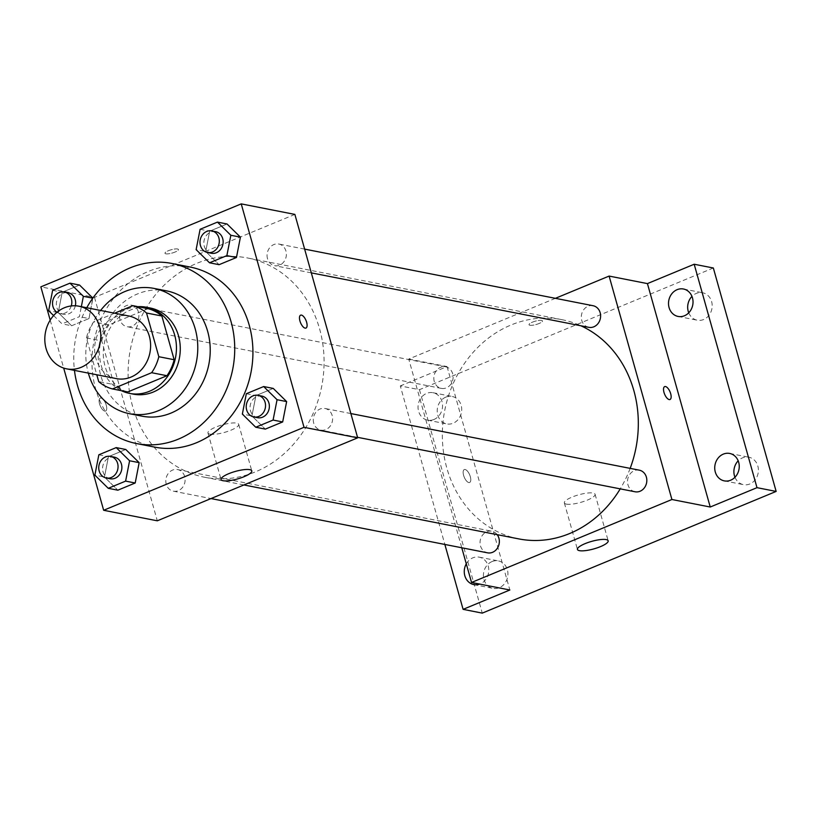<?xml version="1.0" encoding="UTF-8"?>
<svg xmlns="http://www.w3.org/2000/svg" width="817" height="817" viewBox="0 0 817 817"><rect width="100%" height="100%" fill="white"/><g stroke="black" fill="none" stroke-linecap="round" stroke-linejoin="round"><path stroke-width="0.61" stroke-dasharray="4.08 3.06" d="M116.474 378.628A31.924 27.839 101.1 0 1 95.906 358.367A31.924 27.839 101.1 0 1 102.023 327.025A31.924 27.839 101.1 0 1 128.769 315.985M114.615 313.207L93.608 321.908A42.872 37.388 101.1 0 0 86.428 337.901L96.784 374.768M148.122 308.683L108.937 324.921L93.608 321.908M86.428 337.901L101.747 340.914L114.033 384.613L98.704 381.6M101.747 340.914A42.872 37.388 101.1 0 1 108.937 324.921M127.779 391.946A42.872 37.388 101.1 0 1 114.033 384.613M137.91 306.681A43.893 38.276 -78.9 0 0 126.441 309.357A43.893 38.276 -78.9 0 0 99.551 349.523A43.893 38.276 -78.9 0 0 121.427 390.7M133.334 394.141A43.893 38.276 101.1 0 1 105.046 366.282A43.893 38.276 101.1 0 1 130.271 310.103A43.893 38.276 101.1 0 1 150.236 307.999M100.614 310.46A63.838 55.668 -78.9 0 0 88.328 373.103M166.535 290.862A63.838 55.668 -78.9 0 0 137.491 293.936A63.838 55.668 -78.9 0 0 98.285 359.419A63.838 55.668 -78.9 0 0 141.944 416.159M86.755 307.743A91.77 80.025 -78.9 0 0 74.459 370.387M154.77 447.134A91.77 80.025 101.1 0 1 95.63 388.892A91.77 80.025 101.1 0 1 148.367 271.438A91.77 80.025 101.1 0 1 190.116 267.036M200.104 229.291L209.683 231.17L227.034 223.981L209.683 231.17L205.71 251.513L219.099 264.677L205.71 251.513L196.131 249.634M246.325 393.723L255.905 395.612L273.256 388.422L255.905 395.612L251.932 415.955L265.321 429.119L251.932 415.955L242.353 414.076M50.205 320.131L63.675 368.069M52.625 290.352L62.204 292.231L79.555 285.051L62.204 292.231L58.232 312.584L71.62 325.748L88.982 318.559L92.791 298.185M98.847 454.793L108.426 456.672L125.777 449.483L108.426 456.672L104.464 477.026L117.842 490.19L104.464 477.026L94.874 475.147M294.876 214.411L94.496 297.388L40.85 286.859M165.851 253.811A6.985 1.716 164.3 0 0 173.653 252.576A6.985 1.716 164.3 0 0 178.423 249.502A6.985 1.716 164.3 0 0 171.233 249.736A6.985 1.716 164.3 0 0 164.973 253.28A6.985 1.716 164.3 0 0 165.851 253.811A6.985 1.716 164.3 0 0 173.653 252.576A6.985 1.716 164.3 0 0 178.423 249.502A6.985 1.716 164.3 0 0 171.233 249.747A6.985 1.716 164.3 0 0 164.973 253.28A6.985 1.716 164.3 0 0 165.851 253.811M132.579 406.335A111.715 97.427 101.1 0 1 154.005 296.612A111.715 97.427 101.1 0 1 247.602 257.988A111.715 97.427 101.1 0 1 321.694 386.37A111.715 97.427 101.1 0 1 204.577 477.24A111.715 97.427 101.1 0 1 132.579 406.335M94.496 297.388L157.303 520.807M313.718 423.114A11.009 9.6 101.1 0 1 315.832 412.299A11.009 9.6 101.1 0 1 325.064 408.49A11.009 9.6 101.1 0 1 332.366 421.153A11.009 9.6 101.1 0 1 320.815 430.11A11.009 9.6 101.1 0 1 313.718 423.114M267.496 258.672A11.009 9.6 101.1 0 1 269.61 247.857A11.009 9.6 101.1 0 1 278.842 244.048A11.009 9.6 101.1 0 1 286.144 256.712A11.009 9.6 101.1 0 1 274.594 265.668A11.009 9.6 101.1 0 1 267.496 258.672M120.017 319.743A11.009 9.6 101.1 0 1 122.131 308.928A11.009 9.6 101.1 0 1 131.363 305.119A11.009 9.6 101.1 0 1 138.665 317.772A11.009 9.6 101.1 0 1 127.115 326.729A11.009 9.6 101.1 0 1 120.017 319.743M184.683 476.546A11.009 9.6 -78.9 0 0 177.585 469.561A11.009 9.6 -78.9 0 0 166.035 478.517A11.009 9.6 -78.9 0 0 173.337 491.17A11.009 9.6 -78.9 0 0 182.569 487.361A11.009 9.6 -78.9 0 0 184.683 476.546M106.261 405.242A6.985 2.962 67.5 0 0 100.236 398.134A6.985 2.962 67.5 0 0 100.174 405.712A6.985 2.962 67.5 0 0 105.577 411.033A6.985 2.962 67.5 0 0 106.261 405.242A6.985 2.962 67.5 0 0 100.246 398.134A6.985 2.962 67.5 0 0 100.185 405.712A6.985 2.962 67.5 0 0 105.587 411.033A6.985 2.962 67.5 0 0 106.271 405.242M305.956 328.066L305.956 328.066A6.985 2.962 -112.5 0 1 299.931 320.958A6.985 2.962 -112.5 0 1 300.605 315.168A6.985 2.962 -112.5 0 1 300.615 315.168L300.615 315.168M209.979 434.184A15.962 3.911 -15.7 0 1 207.967 432.979A15.962 3.911 -15.7 0 1 222.275 424.891A15.962 3.911 -15.7 0 1 238.697 424.34A15.962 3.911 -15.7 0 1 227.81 431.366A15.962 3.911 -15.7 0 1 209.979 434.184M518.815 538.903A111.715 97.427 101.1 0 1 446.817 467.998A111.715 97.427 101.1 0 1 468.233 358.275A111.715 97.427 101.1 0 1 561.841 319.651A111.715 97.427 101.1 0 1 580.846 325.758M630.162 468.366A111.715 97.427 101.1 0 1 620.236 488.862M497.175 534.655A11.009 9.6 -78.9 0 0 491.814 531.224A11.009 9.6 -78.9 0 0 480.273 540.18A11.009 9.6 -78.9 0 0 487.575 552.833M588.832 327.331A11.009 9.6 101.1 0 1 581.735 320.335A11.009 9.6 101.1 0 1 583.849 309.52A11.009 9.6 101.1 0 1 593.071 305.721M434.256 381.406A11.009 9.6 101.1 0 1 436.37 370.591A11.009 9.6 101.1 0 1 445.592 366.782A11.009 9.6 101.1 0 1 452.894 379.435A11.009 9.6 101.1 0 1 441.354 388.392A11.009 9.6 101.1 0 1 434.256 381.406M635.054 491.773A11.009 9.6 101.1 0 1 627.956 484.777A11.009 9.6 101.1 0 1 630.07 473.962A11.009 9.6 101.1 0 1 639.292 470.163M555.386 298.328L408.735 359.051L461.779 547.778M713.343 267.996L419.458 389.689L400.299 385.93L444.857 544.449M408.735 359.051L447.052 366.567L400.299 385.93M529.906 325.248A6.985 1.716 164.3 0 0 537.709 324.012A6.985 1.716 164.3 0 0 542.468 320.938A6.985 1.716 164.3 0 0 535.288 321.183A6.985 1.716 164.3 0 0 529.028 324.717A6.985 1.716 164.3 0 0 529.906 325.248A6.985 1.716 164.3 0 0 537.709 324.022A6.985 1.716 164.3 0 0 542.468 320.948A6.985 1.716 164.3 0 0 535.288 321.183A6.985 1.716 164.3 0 0 529.028 324.727A6.985 1.716 164.3 0 0 529.906 325.258M447.052 366.567L509.859 589.997M470.316 476.679A6.985 2.962 67.5 0 0 464.291 469.571A6.985 2.962 67.5 0 0 464.23 477.159A6.985 2.962 67.5 0 0 469.632 482.479A6.985 2.962 67.5 0 0 470.316 476.679A6.985 2.962 67.5 0 0 464.291 469.571A6.985 2.962 67.5 0 0 464.23 477.159A6.985 2.962 67.5 0 0 469.632 482.479A6.985 2.962 67.5 0 0 470.316 476.679M670.001 399.513L670.001 399.513A6.985 2.962 -112.5 0 1 663.976 392.395A6.985 2.962 -112.5 0 1 664.66 386.604L664.67 386.604M566.365 504.12A15.962 3.911 -15.7 0 1 564.353 502.915A15.962 3.911 -15.7 0 1 578.661 494.826A15.962 3.911 -15.7 0 1 595.082 494.275A15.962 3.911 -15.7 0 1 584.196 501.301A15.962 3.911 -15.7 0 1 566.365 504.12M433.97 419.478A13.981 12.194 101.1 0 1 427.608 420.152A13.981 12.194 101.1 0 1 418.335 404.088A13.981 12.194 101.1 0 1 432.99 392.711A13.981 12.194 101.1 0 1 442.548 405.14A13.981 12.194 101.1 0 1 433.97 419.478M466.293 563.812A13.981 12.194 101.1 0 1 479.211 557.153A13.981 12.194 101.1 0 1 488.77 569.582A13.981 12.194 101.1 0 1 480.192 583.92A13.981 12.194 101.1 0 1 479.763 584.084M419.458 389.689L482.265 613.118M734.963 477.261A13.981 12.194 -78.9 0 0 743.46 484.644A13.981 12.194 -78.9 0 0 749.822 483.97A13.981 12.194 -78.9 0 0 758.401 469.632A13.981 12.194 -78.9 0 0 748.842 457.203A13.981 12.194 -78.9 0 0 742.49 457.877A13.981 12.194 -78.9 0 0 738.18 460.819M492.018 561.585A13.981 12.194 -78.9 0 0 483.429 575.924A13.981 12.194 -78.9 0 0 492.988 588.352A13.981 12.194 -78.9 0 0 499.35 587.678A13.981 12.194 -78.9 0 0 507.929 573.34A13.981 12.194 -78.9 0 0 498.37 560.911A13.981 12.194 -78.9 0 0 492.018 561.585M445.796 397.144A13.981 12.194 -78.9 0 0 437.207 411.482A13.981 12.194 -78.9 0 0 446.766 423.911A13.981 12.194 -78.9 0 0 453.129 423.237A13.981 12.194 -78.9 0 0 461.707 408.898A13.981 12.194 -78.9 0 0 452.148 396.47A13.981 12.194 -78.9 0 0 445.796 397.144M688.741 312.819A13.981 12.194 -78.9 0 0 697.238 320.203A13.981 12.194 -78.9 0 0 703.6 319.529A13.981 12.194 -78.9 0 0 712.179 305.19A13.981 12.194 -78.9 0 0 702.62 292.762A13.981 12.194 -78.9 0 0 696.258 293.436A13.981 12.194 -78.9 0 0 691.958 296.387M110.111 478.762A11.009 9.6 101.1 0 1 103.013 471.777A11.009 9.6 101.1 0 1 105.127 460.962A11.009 9.6 101.1 0 1 114.349 457.152M108.426 456.672L104.464 477.026M257.59 417.701A11.009 9.6 101.1 0 1 250.492 410.706A11.009 9.6 101.1 0 1 252.606 399.891A11.009 9.6 101.1 0 1 261.828 396.082M255.905 395.612L251.932 415.955M53.605 315.566L62.041 323.869L79.392 316.679L81.343 306.681M75.348 305.783A11.009 9.6 101.1 0 1 63.889 314.32A11.009 9.6 101.1 0 1 56.792 307.335A11.009 9.6 101.1 0 1 58.906 296.52A11.009 9.6 101.1 0 1 68.128 292.711M62.204 292.231L58.232 312.584L48.652 310.705M58.232 312.584L71.62 325.748L62.041 323.869M71.62 325.748L88.982 318.559L79.392 316.679M88.982 318.559L92.944 298.215M71.263 305.936A11.009 9.6 101.1 0 1 60.06 313.575A11.009 9.6 101.1 0 1 56.965 312.288M211.368 253.26A11.009 9.6 101.1 0 1 204.27 246.264A11.009 9.6 101.1 0 1 206.384 235.449A11.009 9.6 101.1 0 1 215.606 231.64M209.683 231.17L205.71 251.513M207.967 432.979L221.05 479.508M238.697 424.34L251.779 470.868M561.841 319.651L247.602 257.988M243.895 484.951L204.577 477.24M173.337 491.17L211.021 498.564M177.585 469.561L491.814 531.224M304.629 249.114L278.842 244.048M311.308 272.868L274.594 265.668M445.592 366.782L131.363 305.119M441.354 388.392L127.115 326.729M350.85 413.555L325.064 408.49M357.529 437.309L320.815 430.11M564.353 502.915L577.435 549.443M595.082 494.275L608.165 540.803M678.079 316.434L697.238 320.203M683.461 289.004L702.62 292.762M427.608 420.152L446.766 423.911M432.99 392.711L452.148 396.47M473.829 584.594L492.988 588.352M479.211 557.153L498.37 560.911M724.301 480.876L743.46 484.644M729.683 453.445L748.842 457.203M63.889 314.32L60.06 313.575"/><path stroke-width="1.23" d="M46.089 348.593A31.924 27.839 101.1 0 1 52.206 317.251A31.924 27.839 101.1 0 1 78.953 306.212A31.924 27.839 101.1 0 1 100.123 342.895A31.924 27.839 101.1 0 1 66.657 368.855A31.924 27.839 101.1 0 1 46.089 348.593M78.953 306.212L128.769 315.985A31.924 27.839 101.1 0 1 149.94 352.668A31.924 27.839 101.1 0 1 116.474 378.628L66.657 368.855M132.803 305.681L148.122 308.683A42.872 37.388 101.1 0 1 161.868 316.016L174.154 359.725A42.872 37.388 101.1 0 1 166.964 375.718L127.779 391.946L112.45 388.933L151.635 372.705A42.872 37.388 101.1 0 0 158.825 356.712L146.539 313.013A42.872 37.388 101.1 0 0 132.803 305.681L114.615 313.207M96.784 374.768L98.704 381.6A42.872 37.388 101.1 0 0 112.45 388.933M121.427 390.7A43.893 38.276 -78.9 0 0 129.494 393.385A43.893 38.276 -78.9 0 0 175.512 357.683A43.893 38.276 -78.9 0 0 146.406 307.243A43.893 38.276 -78.9 0 0 137.91 306.681M146.406 307.243L150.236 307.999A43.893 38.276 101.1 0 1 179.342 358.438A43.893 38.276 101.1 0 1 133.334 394.141L129.494 393.385M166.964 375.718L151.635 372.705M161.868 316.016L146.539 313.013M174.154 359.725L158.825 356.712M88.328 373.103A63.838 55.668 -78.9 0 0 129.494 413.708A63.838 55.668 -78.9 0 0 196.417 361.788A63.838 55.668 -78.9 0 0 154.076 288.421A63.838 55.668 -78.9 0 0 125.032 291.485A63.838 55.668 -78.9 0 0 100.614 310.46M129.494 413.708L141.944 416.159A63.838 55.668 -78.9 0 0 208.866 364.229A63.838 55.668 -78.9 0 0 166.535 290.862L154.076 288.421M74.459 370.387A91.77 80.025 -78.9 0 0 136.562 443.56A91.77 80.025 -78.9 0 0 232.774 368.927A91.77 80.025 -78.9 0 0 171.907 263.462A91.77 80.025 -78.9 0 0 130.158 267.864A91.77 80.025 -78.9 0 0 86.755 307.743M171.907 263.462L190.116 267.036A91.77 80.025 101.1 0 1 250.972 372.491A91.77 80.025 101.1 0 1 154.77 447.134L136.562 443.56M209.52 262.798L219.099 264.677L236.45 257.498L240.423 237.144L227.034 223.981L217.455 222.101L200.104 229.291L196.131 249.634L209.52 262.798L226.871 255.619L230.843 235.265L217.455 222.101M255.741 427.24L265.321 429.119L282.672 421.94L286.644 401.586L273.256 388.422L263.677 386.543L246.325 393.723L242.353 414.076L255.741 427.24L273.092 420.061L277.065 399.707L263.677 386.543M63.675 368.069L103.657 510.278L304.026 427.311L241.229 203.882L40.85 286.859L50.205 320.131M79.555 285.051L92.842 298.113L79.555 285.051L69.976 283.162L52.625 290.352L48.652 310.705L53.605 315.566M108.263 488.311L117.842 490.19L135.203 483L139.166 462.657L125.777 449.483L116.198 447.604L98.847 454.793L94.874 475.147L108.263 488.311L125.614 481.121L129.586 460.768L116.198 447.604M103.657 510.278L157.303 520.807L357.683 437.841L294.876 214.411L241.229 203.882M357.683 437.841L304.026 427.311M223.051 480.723A15.962 3.911 -15.7 0 1 221.05 479.508A15.962 3.911 -15.7 0 1 235.357 471.419A15.962 3.911 -15.7 0 1 251.779 470.868A15.962 3.911 -15.7 0 1 240.892 477.894A15.962 3.911 -15.7 0 1 223.051 480.723M299.931 320.958A6.985 2.962 -112.5 0 1 300.615 315.168A6.985 2.962 -112.5 0 1 306.018 320.489A6.985 2.962 -112.5 0 1 305.956 328.066A6.985 2.962 -112.5 0 1 299.931 320.958M300.615 315.168A6.985 2.962 -112.5 0 1 306.007 320.489A6.985 2.962 -112.5 0 1 305.956 328.066M580.846 325.758A111.715 97.427 101.1 0 1 630.162 468.366M620.236 488.862A111.715 97.427 101.1 0 1 518.815 538.903L243.895 484.951M211.021 498.564L487.575 552.833A11.009 9.6 -78.9 0 0 496.797 549.024A11.009 9.6 -78.9 0 0 498.911 538.209A11.009 9.6 -78.9 0 0 497.175 534.655M304.629 249.114L593.071 305.721A11.009 9.6 101.1 0 1 600.372 318.375A11.009 9.6 101.1 0 1 588.832 327.331L311.308 272.868M350.85 413.555L639.292 470.163A11.009 9.6 101.1 0 1 646.594 482.816A11.009 9.6 101.1 0 1 635.054 491.773L357.529 437.309M461.779 547.778L471.532 582.47L671.911 499.504L609.114 276.075L555.386 298.328M444.857 544.449L463.106 609.349L482.265 613.118L776.15 491.425L713.343 267.996L694.184 264.238L647.432 283.601L609.114 276.075M463.106 609.349L509.859 589.997L471.532 582.47M776.15 491.425L756.991 487.667L694.184 264.238M671.911 499.504L710.239 507.02L756.991 487.667M579.447 550.658A15.962 3.911 -15.7 0 1 577.435 549.443A15.962 3.911 -15.7 0 1 591.743 541.354A15.962 3.911 -15.7 0 1 608.165 540.803A15.962 3.911 -15.7 0 1 597.278 547.829A15.962 3.911 -15.7 0 1 579.447 550.658M710.239 507.02L647.432 283.601M663.986 392.395A6.985 2.962 -112.5 0 1 664.67 386.604A6.985 2.962 -112.5 0 1 670.073 391.925A6.985 2.962 -112.5 0 1 670.011 399.503A6.985 2.962 -112.5 0 1 663.986 392.395M664.66 386.604A6.985 2.962 -112.5 0 1 670.063 391.925A6.985 2.962 -112.5 0 1 670.001 399.513M684.442 315.77A13.981 12.194 101.1 0 1 678.079 316.434A13.981 12.194 101.1 0 1 668.806 300.37A13.981 12.194 101.1 0 1 683.461 289.004A13.981 12.194 101.1 0 1 693.02 301.422A13.981 12.194 101.1 0 1 684.442 315.77M730.664 480.212A13.981 12.194 101.1 0 1 724.301 480.876A13.981 12.194 101.1 0 1 715.028 464.812A13.981 12.194 101.1 0 1 729.683 453.445A13.981 12.194 101.1 0 1 739.242 465.864A13.981 12.194 101.1 0 1 730.664 480.212M479.763 584.084A13.981 12.194 101.1 0 1 473.829 584.594A13.981 12.194 101.1 0 1 466.293 563.812M738.18 460.819A13.981 12.194 -78.9 0 0 734.963 477.261M691.958 296.387A13.981 12.194 -78.9 0 0 688.741 312.819M110.52 456.397L114.349 457.152A11.009 9.6 101.1 0 1 121.651 469.806A11.009 9.6 101.1 0 1 110.111 478.762L106.281 478.016A11.009 9.6 101.1 0 1 99.184 471.021A11.009 9.6 101.1 0 1 101.298 460.206A11.009 9.6 101.1 0 1 110.52 456.397A11.009 9.6 101.1 0 1 117.822 469.05A11.009 9.6 101.1 0 1 106.281 478.016M117.842 490.19L135.203 483L139.166 462.657L129.586 460.768M139.166 462.657L125.777 449.483M135.203 483L125.614 481.121M257.998 395.336L261.828 396.082A11.009 9.6 101.1 0 1 269.13 408.745A11.009 9.6 101.1 0 1 257.59 417.701L253.76 416.946A11.009 9.6 101.1 0 1 246.663 409.96A11.009 9.6 101.1 0 1 248.776 399.145A11.009 9.6 101.1 0 1 257.998 395.336A11.009 9.6 101.1 0 1 265.3 407.989A11.009 9.6 101.1 0 1 253.76 416.946M265.321 429.119L282.672 421.94L286.644 401.586L277.065 399.707M286.644 401.586L273.256 388.422M282.672 421.94L273.092 420.061M81.343 306.681L83.365 296.326L69.976 283.162M56.965 312.288A11.009 9.6 101.1 0 1 52.962 306.579A11.009 9.6 101.1 0 1 55.076 295.764A11.009 9.6 101.1 0 1 64.298 291.955L68.128 292.711A11.009 9.6 101.1 0 1 75.348 305.783M92.791 298.185L83.365 296.326M64.298 291.955A11.009 9.6 101.1 0 1 71.263 305.936M211.777 230.894L215.606 231.64A11.009 9.6 101.1 0 1 222.908 244.303A11.009 9.6 101.1 0 1 211.368 253.26L207.538 252.504A11.009 9.6 101.1 0 1 200.441 245.519A11.009 9.6 101.1 0 1 202.545 234.704A11.009 9.6 101.1 0 1 211.777 230.894A11.009 9.6 101.1 0 1 219.079 243.548A11.009 9.6 101.1 0 1 207.538 252.504M219.099 264.677L236.45 257.498L240.423 237.144L230.843 235.265M240.423 237.144L227.034 223.981M236.45 257.498L226.871 255.619"/></g></svg>
